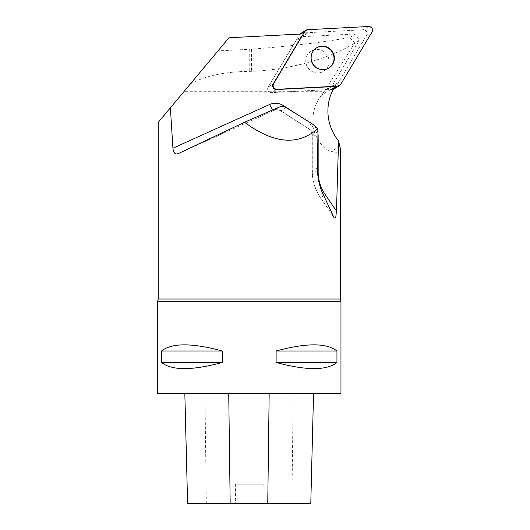 <?xml version="1.0" encoding="UTF-8"?>
<svg xmlns="http://www.w3.org/2000/svg" width="530" height="530" viewBox="0 0 530 530"><rect width="100%" height="100%" fill="white"/><g stroke="black" fill="none" stroke-linecap="round" stroke-linejoin="round"><path stroke-width="0.4" stroke-dasharray="2.65 1.99" d="M327.288 55.233A11.826 11.547 58.6 0 0 311.236 51.099A11.826 11.547 58.6 0 0 307.539 67.204A11.826 11.547 58.6 0 0 323.558 71.285A11.826 11.547 58.6 0 0 327.288 55.233A11.826 11.547 -121.4 0 1 323.558 71.285A11.826 11.547 -121.4 0 1 307.539 67.204A11.826 11.547 -121.4 0 1 311.236 51.099A11.826 11.547 -121.4 0 1 311.296 51.066A11.826 11.547 -121.4 0 1 327.288 55.233M333.251 89.285A3.644 3.558 -121.4 0 1 332.489 89.411L271.493 92.604A3.644 3.558 -121.4 0 1 268.16 87.072L299.496 34.662A3.644 3.558 -121.4 0 1 299.96 34.046M300.669 33.476A3.644 3.558 -121.4 0 1 302.305 32.973L363.302 29.773A3.644 3.558 -121.4 0 1 366.634 35.305L335.298 87.715A3.644 3.558 -121.4 0 1 334.125 88.907M340.28 148.234C340.233 152.276 337.265 153.296 331.382 151.302C324.393 149.851 318.444 142.782 313.548 130.082C311.415 116.01 314.131 104.317 321.697 95.002L324.161 91.697L183.883 91.697L217.982 50.907L251.531 49.151C290.91 46.223 323.664 42.321 349.787 37.444L354.755 43.01L359.34 40.214L355.55 33.927L301.51 36.755L306.519 33.701L303.379 33.867M217.982 50.907L228.967 37.769M355.55 33.927L349.787 37.444M190.449 83.839C205.435 75.777 225.031 71.623 249.239 71.364L251.531 71.318C292.931 69.602 331.919 57.459 354.729 42.996M324.161 91.697L354.755 43.01M183.883 91.697L158.192 122.417M301.51 36.755L297.529 39.16A5.505 5.373 58.6 0 0 297.502 39.174A5.505 5.373 58.6 0 0 295.727 40.969L268.16 87.072L273.162 84.018L268.16 87.072A3.644 3.558 58.6 0 0 271.493 92.604L325.148 89.795L330.15 86.741A5.505 5.373 58.6 0 0 332.601 85.993L336.583 83.594L334.973 86.284M306.519 33.701L302.531 36.1A5.505 5.373 58.6 0 0 302.504 36.12A5.505 5.373 58.6 0 0 300.729 37.915L295.727 40.969M336.583 83.594L331.581 86.648L359.34 40.214M184.838 393.419L313.555 393.419L184.838 393.419M310.785 503.5L262.814 503.5L263.191 484.234L235.307 484.234L263.191 484.234M187.594 503.5L235.691 503.5L235.307 484.234M235.691 503.5L262.814 503.5M340.969 393.419L157.509 393.419M340.969 301.689L157.509 301.689M276.117 350.999C306.413 342.811 326.692 342.811 336.947 350.999L336.947 362.46C326.692 370.649 306.413 370.649 276.117 362.46L276.117 350.999L336.947 350.999M161.531 350.999C171.786 342.811 192.059 342.811 222.361 350.999L222.361 362.46C192.059 370.649 171.786 370.649 161.531 362.46L161.531 350.999L222.361 350.999M222.361 362.46L161.531 362.46M336.947 362.46L276.117 362.46M325.148 89.795A5.505 5.373 58.6 0 0 327.593 89.047L331.581 86.648M316.423 47.938A11.826 11.547 58.6 0 0 312.548 64.15A11.826 11.547 58.6 0 0 328.739 68.118M276.501 89.55L271.493 92.604L276.501 89.55M332.489 89.411L333.522 88.782M366.634 35.305L372 32.032M340.664 84.442L335.298 87.715M302.305 32.973L307.672 29.7M368.661 26.5L363.302 29.773M300.556 34.013L299.496 34.662M317.967 133.62A14.674 14.33 58.6 0 0 311.223 123.344L301.762 117.322M334.39 87.258L321.697 95.002M340.28 299.026L158.192 299.026M291.891 503.5L293.216 393.419M206.296 503.5L204.958 393.419M318.007 131.48L312.289 134.971L312.289 170.898L317.364 167.798M286.16 107.61L280.847 110.856L308.824 128.664L314.462 125.226M178.106 153.7L274.036 110.339L279.628 106.927M323.843 195.756L320.604 197.73L333.383 216.445M177.974 153.76L273.997 110.359A7.34 1.57 65.7 0 0 274.036 110.339A7.34 7.168 -121.4 0 1 280.847 110.856A7.34 0.709 122.5 0 1 280.655 110.903A7.34 0.709 122.5 0 1 282.702 106.444M272.937 109.843A7.34 1.57 65.7 0 0 273.997 110.359C276.203 109.405 278.422 109.591 280.655 110.903L308.639 128.71A7.34 0.709 122.5 0 0 308.824 128.664A7.34 7.168 -121.4 0 1 312.289 134.971A7.34 0.841 180 0 0 312.163 135.124A7.34 0.841 180 0 0 317.927 135.945M311.223 123.344A7.34 0.709 122.5 0 0 308.639 128.71C310.905 130.261 312.077 132.401 312.163 135.124L312.163 171.051A7.34 0.841 180 0 1 312.289 170.898A46.786 45.679 58.6 0 0 320.604 197.73L334.026 217.691M325.162 194.503L320.451 197.816C314.999 189.7 312.236 180.783 312.163 171.051A7.34 0.841 180 0 0 317.444 171.859M340.041 146.022L331.382 151.302M327.593 89.047L332.601 85.993M302.531 36.1L297.529 39.16M251.531 49.151L251.531 71.318M249.239 49.316L249.239 71.364M328.56 68.231L328.918 68.012M316.238 48.044L316.602 47.826M297.502 39.174L302.504 36.12"/><path stroke-width="0.79" d="M299.96 34.046A3.644 3.558 -121.4 0 1 300.669 33.476L306.035 30.203A3.644 3.558 58.6 0 0 304.856 31.389L273.526 83.8A3.644 3.558 58.6 0 0 276.859 89.332L337.849 86.138A3.644 3.558 58.6 0 0 340.664 84.442L372 32.032A3.644 3.558 58.6 0 0 368.661 26.5L307.672 29.7A3.644 3.558 58.6 0 0 306.035 30.203M339.485 85.628L334.125 88.907A3.644 3.558 -121.4 0 1 333.251 89.285M332.648 51.96A11.826 11.547 58.6 0 0 316.602 47.826A11.826 11.547 58.6 0 0 312.905 63.931A11.826 11.547 58.6 0 0 328.918 68.012A11.826 11.547 58.6 0 0 332.648 51.96M157.509 301.689L340.969 301.689L340.969 393.419L157.509 393.419L157.509 301.689L158.192 299.026L158.192 122.417L228.967 37.769L303.379 33.867M301.762 117.322L283.245 105.536A14.674 14.33 58.6 0 0 269.624 104.496L172.932 148.201L170.375 107.848M334.973 86.284L334.39 87.258A46.786 45.679 58.6 0 0 338.571 140.927L336.477 211.073L325.162 194.503A39.445 38.518 -121.4 0 1 318.152 171.872L318.152 135.952A14.674 14.33 58.6 0 0 317.967 133.62M330.15 86.741L276.501 89.55A3.644 3.558 58.6 0 1 273.162 84.018L300.729 37.915M338.571 140.927L340.28 148.234L340.28 299.026L340.969 301.689M317.636 128.757C297.953 145.929 273.586 143.756 244.535 122.238L279.628 106.927C281.755 106.079 283.934 106.305 286.16 107.61L314.462 125.226L317.636 128.757L318.007 131.48L317.364 167.798C317.51 178.378 319.669 187.7 323.843 195.756L334.066 217.75L335.04 218.261L335.808 216.849L336.477 211.073M172.932 148.201C173.489 152.892 175.218 154.727 178.106 153.7L244.535 122.238M187.594 503.5L184.831 393.419L187.6 503.5L310.785 503.5L313.548 393.419L310.785 503.5M336.947 350.999C326.692 342.811 306.413 342.811 276.117 350.999L276.117 362.46C306.413 370.649 326.692 370.649 336.947 362.46L336.947 350.999L276.117 350.999M222.361 350.999C192.059 342.811 171.786 342.811 161.531 350.999L161.531 362.46C171.786 370.649 192.059 370.649 222.361 362.46L222.361 350.999L161.531 350.999M161.531 362.46L222.361 362.46M276.117 362.46L336.947 362.46M328.739 68.118A11.826 11.547 58.6 0 0 332.29 52.178A11.826 11.547 58.6 0 0 316.423 47.938M307.685 29.693L304.849 31.402L273.526 83.8C272.48 86.94 273.593 88.788 276.859 89.332L337.835 86.138L340.671 84.429L371.994 32.038C373.041 28.892 371.927 27.043 368.661 26.5L307.685 29.693M276.859 89.332L276.501 89.55M333.522 88.782L337.849 86.138M273.162 84.018L273.526 83.8M304.856 31.389L300.556 34.013M158.192 299.026L340.28 299.026M230.172 503.5L228.728 393.419M267.749 503.5L269.174 393.419M272.937 109.843A7.34 1.57 65.7 0 1 269.624 104.496M282.702 106.444A7.34 0.709 122.5 0 1 283.245 105.536M317.444 171.859A7.34 0.841 180 0 0 318.152 171.872"/></g></svg>
